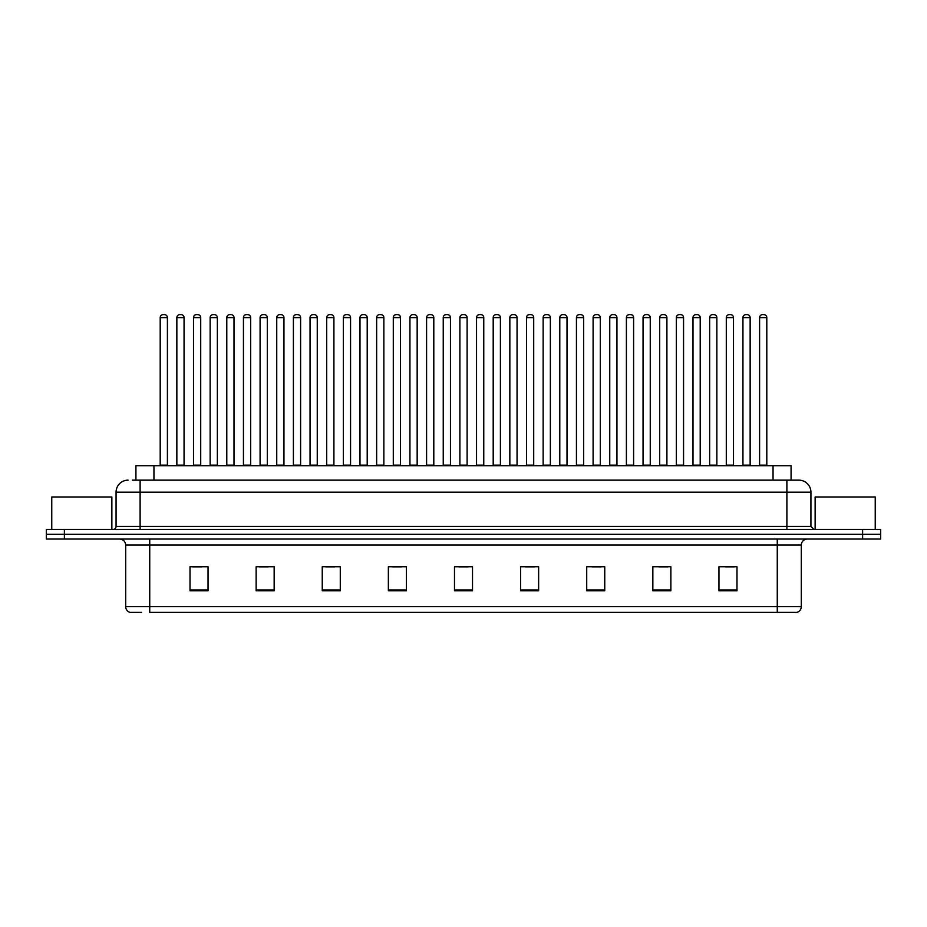 <?xml version="1.0" encoding="UTF-8"?>
<svg xmlns="http://www.w3.org/2000/svg" width="927" height="927" viewBox="0 0 927 927"><rect width="100%" height="100%" fill="white"/><g stroke="black" fill="none" stroke-linecap="round" stroke-linejoin="round"><path stroke-width="1.39" d="M135.921 480.151L135.921 465.725L791.079 465.725L791.079 480.151M141.599 612.388L130.325 612.388M801.31 606.617C801.137 609.502 799.7 611.426 796.977 612.388L777.266 612.388L777.266 606.617L801.31 606.617L801.31 545.064A6.014 6.014 0 0 1 807.313 539.05M130.023 612.388A6.014 6.014 0 0 1 125.69 606.617L125.69 545.064C125.342 541.414 123.337 539.41 119.687 539.05M64.38 529.433L880.65 529.433L880.65 534.242L46.35 534.242L46.35 539.05L64.38 539.05L64.38 534.242L46.35 534.242L46.35 529.433L64.38 529.433L64.38 534.242L880.65 534.242L880.65 539.05L64.38 539.05M736.988 590.812L736.988 566.768L718.958 566.768L718.958 590.812L736.988 590.812M670.87 590.812L670.87 566.768L652.84 566.768L652.84 590.812L670.87 590.812M604.752 590.812L604.752 566.768L586.721 566.768L586.721 590.812L604.752 590.812M538.633 590.812L538.633 566.768L520.603 566.768L520.603 590.812L538.633 590.812M208.042 590.812L208.042 566.768L190.012 566.768L190.012 590.812L208.042 590.812M274.16 590.812L274.16 566.768L256.13 566.768L256.13 590.812L274.16 590.812M340.279 590.812L340.279 566.768L322.248 566.768L322.248 590.812L340.279 590.812M406.397 590.812L406.397 566.768L388.367 566.768L388.367 590.812L406.397 590.812M472.515 590.812L472.515 566.768L454.485 566.768L454.485 590.812L472.515 590.812M777.266 612.388L149.734 612.388L149.734 606.617L777.266 606.617L777.266 545.064L125.69 545.064M592.191 566.884L601.206 566.884M658.796 566.884L667.811 566.884M725.389 566.884L734.404 566.884M392.388 566.884L401.403 566.884M325.794 566.884L334.809 566.884M259.189 566.884L268.204 566.884M192.596 566.884L201.611 566.884M525.597 566.884L534.612 566.884M458.992 566.884L468.008 566.884M132.584 480.151L798.715 480.151M132.306 480.151L140.116 480.151L140.116 492.167L116.072 492.167L116.072 526.432A3.001 3.001 0 0 1 113.071 529.433M128.1 480.151A12.016 12.016 0 0 0 116.072 492.167M798.9 480.151A12.016 12.016 0 0 1 810.928 492.167L810.928 526.432L813.929 529.433M167.405 317.613L160.197 317.613A3.001 3.001 0 0 1 163.198 314.612L164.403 314.612A3.001 3.001 0 0 1 167.405 317.613L167.405 465.122A0.603 0.603 0 0 0 168.007 465.725M160.197 317.613L160.197 465.122A0.603 0.603 0 0 1 159.595 465.725M164.403 314.612L163.198 314.612M176.848 317.613A3.001 3.001 0 0 1 179.85 314.612L181.055 314.612A3.001 3.001 0 0 1 184.056 317.613L176.848 317.613L176.848 465.122A0.603 0.603 0 0 1 176.246 465.725M184.056 317.613L184.056 465.122A0.603 0.603 0 0 0 184.658 465.725M181.055 314.612L179.85 314.612M200.707 317.613L193.5 317.613A3.001 3.001 0 0 1 196.501 314.612L197.706 314.612A3.001 3.001 0 0 1 200.707 317.613L200.707 465.122A0.603 0.603 0 0 0 201.31 465.725M193.5 317.613L193.5 465.122A0.603 0.603 0 0 1 192.897 465.725M197.706 314.612L196.501 314.612M234.01 317.613L226.791 317.613A3.001 3.001 0 0 1 229.803 314.612L230.997 314.612A3.001 3.001 0 0 1 234.01 317.613L234.01 465.122A0.603 0.603 0 0 0 234.612 465.725M226.791 317.613L226.791 465.122A0.603 0.603 0 0 1 226.188 465.725M230.997 314.612L229.803 314.612M267.312 317.613L260.093 317.613A3.001 3.001 0 0 1 263.094 314.612L264.299 314.612A3.001 3.001 0 0 1 267.312 317.613L267.312 465.122A0.603 0.603 0 0 0 267.903 465.725M260.093 317.613L260.093 465.122A0.603 0.603 0 0 1 259.49 465.725M264.299 314.612L263.094 314.612M300.603 317.613L293.395 317.613A3.001 3.001 0 0 1 296.397 314.612L297.602 314.612A3.001 3.001 0 0 1 300.603 317.613L300.603 465.122A0.603 0.603 0 0 0 301.205 465.725M293.395 317.613L293.395 465.122A0.603 0.603 0 0 1 292.793 465.725M297.602 314.612L296.397 314.612M210.139 317.613A3.001 3.001 0 0 1 213.152 314.612L214.357 314.612A3.001 3.001 0 0 1 217.358 317.613L210.139 317.613L210.139 465.122A0.603 0.603 0 0 1 209.548 465.725M217.358 317.613L217.358 465.122A0.603 0.603 0 0 0 217.961 465.725M214.357 314.612L213.152 314.612M243.442 317.613A3.001 3.001 0 0 1 246.455 314.612L247.648 314.612A3.001 3.001 0 0 1 250.661 317.613L243.442 317.613L243.442 465.122A0.603 0.603 0 0 1 242.839 465.725M250.661 317.613L250.661 465.122A0.603 0.603 0 0 0 251.263 465.725M247.648 314.612L246.455 314.612M276.744 317.613A3.001 3.001 0 0 1 279.745 314.612L280.951 314.612A3.001 3.001 0 0 1 283.952 317.613L276.744 317.613L276.744 465.122A0.603 0.603 0 0 1 276.142 465.725M283.952 317.613L283.952 465.122A0.603 0.603 0 0 0 284.554 465.725M280.951 314.612L279.745 314.612M111.866 529.433L111.866 496.976L51.761 496.976L51.761 529.433M875.239 529.433L875.239 496.976L815.134 496.976L815.134 529.433M333.905 317.613L326.698 317.613A3.001 3.001 0 0 1 329.699 314.612L330.904 314.612A3.001 3.001 0 0 1 333.905 317.613L333.905 465.122A0.603 0.603 0 0 0 334.508 465.725M326.698 317.613L326.698 465.122A0.603 0.603 0 0 1 326.095 465.725M330.904 314.612L329.699 314.612M367.208 317.613L359.989 317.613A3.001 3.001 0 0 1 363.002 314.612L364.207 314.612A3.001 3.001 0 0 1 367.208 317.613L367.208 465.122A0.603 0.603 0 0 0 367.81 465.725M359.989 317.613L359.989 465.122A0.603 0.603 0 0 1 359.398 465.725M364.207 314.612L363.002 314.612M400.51 317.613L393.291 317.613A3.001 3.001 0 0 1 396.304 314.612L397.498 314.612A3.001 3.001 0 0 1 400.51 317.613L400.51 465.122A0.603 0.603 0 0 0 401.113 465.725M393.291 317.613L393.291 465.122A0.603 0.603 0 0 1 392.689 465.725M397.498 314.612L396.304 314.612M310.047 317.613A3.001 3.001 0 0 1 313.048 314.612L314.253 314.612A3.001 3.001 0 0 1 317.254 317.613L310.047 317.613L310.047 465.122A0.603 0.603 0 0 1 309.444 465.725M317.254 317.613L317.254 465.122A0.603 0.603 0 0 0 317.857 465.725M314.253 314.612L313.048 314.612M343.349 317.613A3.001 3.001 0 0 1 346.35 314.612L347.555 314.612A3.001 3.001 0 0 1 350.557 317.613L343.349 317.613L343.349 465.122A0.603 0.603 0 0 1 342.747 465.725M350.557 317.613L350.557 465.122A0.603 0.603 0 0 0 351.159 465.725M347.555 314.612L346.35 314.612M376.64 317.613A3.001 3.001 0 0 1 379.653 314.612L380.846 314.612A3.001 3.001 0 0 1 383.859 317.613L376.64 317.613L376.64 465.122A0.603 0.603 0 0 1 376.038 465.725M383.859 317.613L383.859 465.122A0.603 0.603 0 0 0 384.462 465.725M380.846 314.612L379.653 314.612M433.801 317.613L426.594 317.613A3.001 3.001 0 0 1 429.595 314.612L430.8 314.612A3.001 3.001 0 0 1 433.801 317.613L433.801 465.122A0.603 0.603 0 0 0 434.404 465.725M426.594 317.613L426.594 465.122A0.603 0.603 0 0 1 425.991 465.725M430.8 314.612L429.595 314.612M467.104 317.613L459.896 317.613A3.001 3.001 0 0 1 462.897 314.612L464.103 314.612A3.001 3.001 0 0 1 467.104 317.613L467.104 465.122A0.603 0.603 0 0 0 467.706 465.725M459.896 317.613L459.896 465.122A0.603 0.603 0 0 1 459.294 465.725M464.103 314.612L462.897 314.612M500.406 317.613L493.199 317.613A3.001 3.001 0 0 1 496.2 314.612L497.405 314.612A3.001 3.001 0 0 1 500.406 317.613L500.406 465.122A0.603 0.603 0 0 0 501.009 465.725M493.199 317.613L493.199 465.122A0.603 0.603 0 0 1 492.596 465.725M497.405 314.612L496.2 314.612M533.709 317.613L526.49 317.613A3.001 3.001 0 0 1 529.502 314.612L530.696 314.612A3.001 3.001 0 0 1 533.709 317.613L533.709 465.122A0.603 0.603 0 0 0 534.311 465.725M526.49 317.613L526.49 465.122A0.603 0.603 0 0 1 525.887 465.725M530.696 314.612L529.502 314.612M567.011 317.613L559.792 317.613A3.001 3.001 0 0 1 562.793 314.612L563.998 314.612A3.001 3.001 0 0 1 567.011 317.613L567.011 465.122A0.603 0.603 0 0 0 567.602 465.725M559.792 317.613L559.792 465.122A0.603 0.603 0 0 1 559.19 465.725M563.998 314.612L562.793 314.612M409.943 317.613A3.001 3.001 0 0 1 412.944 314.612L414.149 314.612A3.001 3.001 0 0 1 417.162 317.613L409.943 317.613L409.943 465.122A0.603 0.603 0 0 1 409.34 465.725M417.162 317.613L417.162 465.122A0.603 0.603 0 0 0 417.753 465.725M414.149 314.612L412.944 314.612M443.245 317.613A3.001 3.001 0 0 1 446.246 314.612L447.451 314.612A3.001 3.001 0 0 1 450.452 317.613L443.245 317.613L443.245 465.122A0.603 0.603 0 0 1 442.642 465.725M450.452 317.613L450.452 465.122A0.603 0.603 0 0 0 451.055 465.725M447.451 314.612L446.246 314.612M476.548 317.613A3.001 3.001 0 0 1 479.549 314.612L480.754 314.612A3.001 3.001 0 0 1 483.755 317.613L476.548 317.613L476.548 465.122A0.603 0.603 0 0 1 475.945 465.725M483.755 317.613L483.755 465.122A0.603 0.603 0 0 0 484.357 465.725M480.754 314.612L479.549 314.612M509.838 317.613A3.001 3.001 0 0 1 512.851 314.612L514.056 314.612A3.001 3.001 0 0 1 517.057 317.613L509.838 317.613L509.838 465.122A0.603 0.603 0 0 1 509.247 465.725M517.057 317.613L517.057 465.122A0.603 0.603 0 0 0 517.66 465.725M514.056 314.612L512.851 314.612M543.141 317.613A3.001 3.001 0 0 1 546.154 314.612L547.347 314.612A3.001 3.001 0 0 1 550.36 317.613L543.141 317.613L543.141 465.122A0.603 0.603 0 0 1 542.538 465.725M550.36 317.613L550.36 465.122A0.603 0.603 0 0 0 550.962 465.725M547.347 314.612L546.154 314.612M600.302 317.613L593.095 317.613A3.001 3.001 0 0 1 596.096 314.612L597.301 314.612A3.001 3.001 0 0 1 600.302 317.613L600.302 465.122A0.603 0.603 0 0 0 600.905 465.725M593.095 317.613L593.095 465.122A0.603 0.603 0 0 1 592.492 465.725M597.301 314.612L596.096 314.612M633.604 317.613L626.397 317.613A3.001 3.001 0 0 1 629.398 314.612L630.603 314.612A3.001 3.001 0 0 1 633.604 317.613L633.604 465.122A0.603 0.603 0 0 0 634.207 465.725M626.397 317.613L626.397 465.122A0.603 0.603 0 0 1 625.795 465.725M630.603 314.612L629.398 314.612M666.907 317.613L659.688 317.613A3.001 3.001 0 0 1 662.701 314.612L663.906 314.612A3.001 3.001 0 0 1 666.907 317.613L666.907 465.122A0.603 0.603 0 0 0 667.51 465.725M659.688 317.613L659.688 465.122A0.603 0.603 0 0 1 659.097 465.725M663.906 314.612L662.701 314.612M700.209 317.613L692.99 317.613A3.001 3.001 0 0 1 696.003 314.612L697.197 314.612A3.001 3.001 0 0 1 700.209 317.613L700.209 465.122A0.603 0.603 0 0 0 700.812 465.725M692.99 317.613L692.99 465.122A0.603 0.603 0 0 1 692.388 465.725M697.197 314.612L696.003 314.612M733.5 317.613L726.293 317.613A3.001 3.001 0 0 1 729.294 314.612L730.499 314.612A3.001 3.001 0 0 1 733.5 317.613L733.5 465.122A0.603 0.603 0 0 0 734.103 465.725M726.293 317.613L726.293 465.122A0.603 0.603 0 0 1 725.69 465.725M730.499 314.612L729.294 314.612M766.803 317.613L759.595 317.613A3.001 3.001 0 0 1 762.597 314.612L763.802 314.612A3.001 3.001 0 0 1 766.803 317.613L766.803 465.122A0.603 0.603 0 0 0 767.405 465.725M759.595 317.613L759.595 465.122A0.603 0.603 0 0 1 758.993 465.725M763.802 314.612L762.597 314.612M576.443 317.613A3.001 3.001 0 0 1 579.445 314.612L580.65 314.612A3.001 3.001 0 0 1 583.651 317.613L576.443 317.613L576.443 465.122A0.603 0.603 0 0 1 575.841 465.725M583.651 317.613L583.651 465.122A0.603 0.603 0 0 0 584.253 465.725M580.65 314.612L579.445 314.612M609.746 317.613A3.001 3.001 0 0 1 612.747 314.612L613.952 314.612A3.001 3.001 0 0 1 616.953 317.613L609.746 317.613L609.746 465.122A0.603 0.603 0 0 1 609.143 465.725M616.953 317.613L616.953 465.122A0.603 0.603 0 0 0 617.556 465.725M613.952 314.612L612.747 314.612M643.048 317.613A3.001 3.001 0 0 1 646.049 314.612L647.255 314.612A3.001 3.001 0 0 1 650.256 317.613L643.048 317.613L643.048 465.122A0.603 0.603 0 0 1 642.446 465.725M650.256 317.613L650.256 465.122A0.603 0.603 0 0 0 650.858 465.725M647.255 314.612L646.049 314.612M676.339 317.613A3.001 3.001 0 0 1 679.352 314.612L680.545 314.612A3.001 3.001 0 0 1 683.558 317.613L676.339 317.613L676.339 465.122A0.603 0.603 0 0 1 675.737 465.725M683.558 317.613L683.558 465.122A0.603 0.603 0 0 0 684.161 465.725M680.545 314.612L679.352 314.612M709.642 317.613A3.001 3.001 0 0 1 712.643 314.612L713.848 314.612A3.001 3.001 0 0 1 716.861 317.613L709.642 317.613L709.642 465.122A0.603 0.603 0 0 1 709.039 465.725M716.861 317.613L716.861 465.122A0.603 0.603 0 0 0 717.452 465.725M713.848 314.612L712.643 314.612M742.944 317.613A3.001 3.001 0 0 1 745.945 314.612L747.15 314.612A3.001 3.001 0 0 1 750.152 317.613L742.944 317.613L742.944 465.122A0.603 0.603 0 0 1 742.342 465.725M750.152 317.613L750.152 465.122A0.603 0.603 0 0 0 750.754 465.725M747.15 314.612L745.945 314.612M153.952 480.151L153.952 465.725M773.048 480.151L773.048 465.725M777.266 539.05L777.266 545.064L801.31 545.064M125.69 606.617L149.734 606.617L149.734 539.05M862.62 539.05L862.62 529.433M472.515 589.978L454.485 589.978M406.397 589.978L388.367 589.978M340.279 589.978L322.248 589.978M274.16 589.978L256.13 589.978M208.042 589.978L190.012 589.978M538.633 589.978L520.603 589.978M604.752 589.978L586.721 589.978M670.87 589.978L652.84 589.978M736.988 589.978L718.958 589.978M140.116 529.433L140.116 526.432L810.928 526.432M116.072 526.432L140.116 526.432L140.116 492.167L786.884 492.167L786.884 529.433M810.928 492.167L786.884 492.167L786.884 480.151M160.197 465.122L167.405 465.122M176.848 465.122L184.056 465.122M193.5 465.122L200.707 465.122M226.791 465.122L234.01 465.122M260.093 465.122L267.312 465.122M293.395 465.122L300.603 465.122M210.139 465.122L217.358 465.122M243.442 465.122L250.661 465.122M276.744 465.122L283.952 465.122M326.698 465.122L333.905 465.122M359.989 465.122L367.208 465.122M393.291 465.122L400.51 465.122M310.047 465.122L317.254 465.122M343.349 465.122L350.557 465.122M376.64 465.122L383.859 465.122M426.594 465.122L433.801 465.122M459.896 465.122L467.104 465.122M493.199 465.122L500.406 465.122M526.49 465.122L533.709 465.122M559.792 465.122L567.011 465.122M409.943 465.122L417.162 465.122M443.245 465.122L450.452 465.122M476.548 465.122L483.755 465.122M509.838 465.122L517.057 465.122M543.141 465.122L550.36 465.122M593.095 465.122L600.302 465.122M626.397 465.122L633.604 465.122M659.688 465.122L666.907 465.122M692.99 465.122L700.209 465.122M726.293 465.122L733.5 465.122M759.595 465.122L766.803 465.122M576.443 465.122L583.651 465.122M609.746 465.122L616.953 465.122M643.048 465.122L650.256 465.122M676.339 465.122L683.558 465.122M709.642 465.122L716.861 465.122M742.944 465.122L750.152 465.122"/></g></svg>
